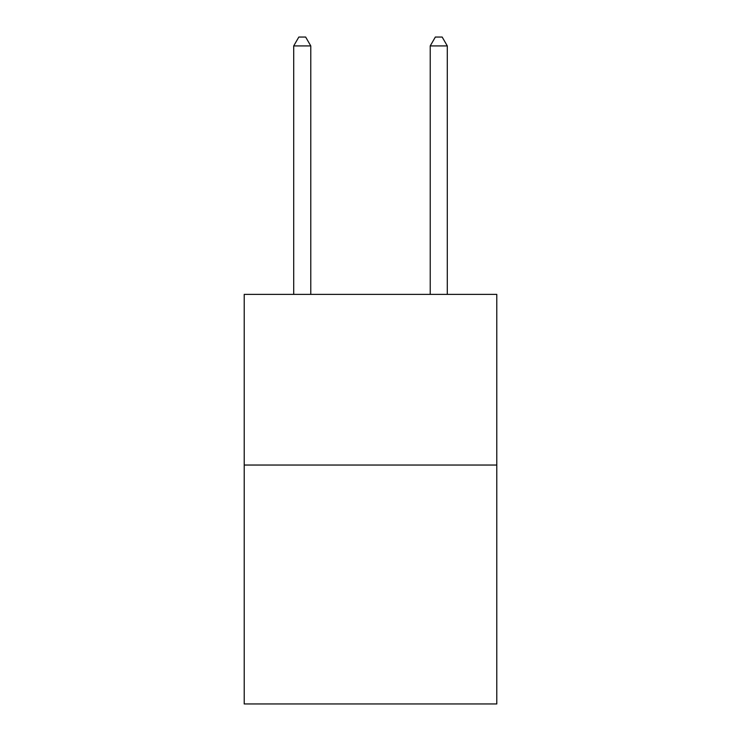 <?xml version="1.0" encoding="UTF-8"?>
<svg xmlns="http://www.w3.org/2000/svg" width="741" height="741" viewBox="0 0 741 741"><rect width="100%" height="100%" fill="white"/><g stroke="black" fill="none" stroke-linecap="round" stroke-linejoin="round"><path stroke-width="1.11" d="M496.785 465.042L496.785 703.95L244.215 703.95L244.215 294.39L496.785 294.39L496.785 465.042L244.215 465.042M310.775 294.39L310.775 45.923L293.705 45.923L293.705 294.39M293.705 45.923L298.827 37.05L305.653 37.05L310.775 45.923M447.295 294.39L447.295 45.923L430.225 45.923L430.225 294.39M430.225 45.923L435.347 37.05L442.173 37.05L447.295 45.923"/></g></svg>
